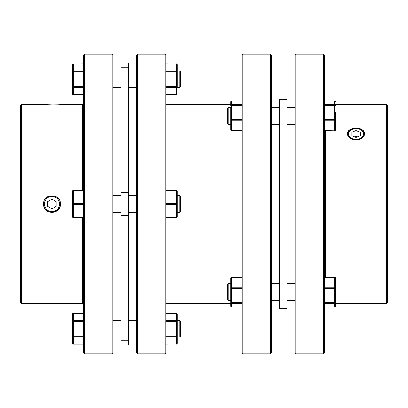 <?xml version="1.0" encoding="UTF-8"?>
<svg xmlns="http://www.w3.org/2000/svg" width="408" height="408" viewBox="0 0 408 408"><rect width="100%" height="100%" fill="white"/><g stroke="black" fill="none" stroke-linecap="round" stroke-linejoin="round"><path stroke-width="0.61" d="M228.256 283.718L227.414 284.56L227.414 299.717L228.256 300.558L228.256 283.718L230.78 283.718M228.256 107.442L227.414 108.283L227.414 123.44L228.256 124.282L228.256 107.442L230.78 107.442L230.78 119.636L230.78 107.442M364.421 134.156A8.42 5.957 0 0 0 356.016 128.622A8.42 5.957 0 0 0 347.616 134.156M364.441 133.727C364.961 126.322 347.075 126.317 347.596 133.727C347.07 141.673 364.946 141.698 364.441 133.727L364.4 133.141M386.759 303.379L387.6 302.537L387.6 105.463L386.759 104.621L386.759 303.379L335.549 303.379M325.278 277.205L325.278 130.795M323.595 353.909L324.436 353.068L324.436 54.932L323.595 54.091L323.595 353.909L295.8 353.909L295.8 54.091L323.595 54.091M295.8 54.091L294.959 54.932L294.959 353.068L295.8 353.909M279.378 99.44L279.378 308.56L286.957 308.56L286.957 99.44L279.378 99.44M241.057 277.205L241.057 130.795M242.74 353.909L241.898 353.068L241.898 54.932L242.74 54.091L242.74 353.909L270.535 353.909L270.535 54.091L271.376 54.932L271.376 353.068L270.535 353.909M363.599 133.982A7.579 5.36 180 0 1 356.016 139.342A7.579 5.36 180 0 1 348.437 133.982A7.579 5.36 180 0 1 356.016 128.622A7.579 5.36 180 0 1 363.599 133.982M179.744 70.931L180.586 71.772L180.586 86.935L179.744 87.776L179.744 70.931L177.22 70.931M179.744 320.224L180.586 321.065L180.586 336.228L179.744 337.069L179.744 320.224L177.22 320.224M176.373 344.077A0.841 0.841 0 0 0 177.22 343.235A0.841 0.729 180 0 1 176.373 343.964L166.102 344.077M179.744 195.58L180.586 196.421L180.586 211.579L179.744 212.42L179.744 195.58L177.22 195.58M179.744 212.42L177.22 212.42M73.292 63.923A0.841 0.841 0 0 0 72.451 64.765L72.451 72.058L72.451 64.765A0.841 0.729 0 0 1 73.292 64.036L83.564 63.923M73.292 344.077L73.292 343.964A0.841 0.729 -0 0 1 72.451 343.235L72.451 335.942L72.451 343.235A0.841 0.841 0 0 0 73.292 344.077L83.564 344.077M82.722 190.526L82.722 104.621L60.404 104.621C60.93 105.009 43.054 105.009 43.559 104.621L53.627 104.963M60.241 205.647L60.404 204A8.42 8.42 0 0 1 51.984 212.42A8.42 8.42 0 0 1 43.559 204C43.039 193.137 60.925 193.132 60.404 204C60.93 214.848 43.054 214.883 43.559 204A8.42 8.42 0 0 1 43.722 202.358M21.241 303.379L20.4 302.537L20.4 105.463L21.241 104.621L21.241 303.379L82.722 303.379L82.722 217.474M84.405 353.909L83.564 353.068L83.564 54.932L84.405 54.091L84.405 353.909L112.2 353.909L112.2 54.091L113.041 54.932L113.041 353.068L112.2 353.909M43.661 205.28L44.212 207.244M44.982 208.687L46.033 209.957M47.318 211.013L48.812 211.803M48.98 211.869L55.325 211.732L59.762 207.223M55.218 104.922L56.687 104.866M121.043 195.58L113.041 195.58L121.043 195.58M121.043 212.42L113.041 212.42M128.622 204L128.622 345.071L121.043 345.071L121.043 62.929L128.622 62.929L128.622 204M136.624 195.58L128.622 195.58L136.624 195.58M136.624 212.42L128.622 212.42M228.256 300.558L230.78 300.558L230.78 306.23L230.78 303.379L166.943 303.379L166.943 217.474M165.26 353.909L166.102 353.068L166.102 54.932L165.26 54.091L165.26 353.909L137.465 353.909L137.465 54.091L165.26 54.091M137.465 54.091L136.624 54.932L136.624 353.068L137.465 353.909M59.563 204A7.579 7.579 0 0 0 51.984 196.421A7.579 7.579 0 0 0 44.401 204A7.579 7.579 0 0 0 51.984 211.579A7.579 7.579 0 0 0 59.563 204M60.241 202.353A8.42 8.42 0 0 1 60.404 204M166.102 87.378L176.373 87.378A0.841 0.729 0 0 0 177.22 86.649L177.22 64.765A0.841 0.729 180 0 0 176.373 64.036L166.102 63.923M166.102 72.058L177.22 72.058A0.841 0.729 180 0 0 176.373 71.329L166.102 71.329M166.102 64.036L176.373 64.036L176.373 94.671A0.841 0.729 0 0 0 177.22 93.942A0.841 0.841 0 0 1 176.373 94.784L166.102 94.671M56.192 201.567L51.984 199.14L47.772 201.567L47.772 206.433L51.984 208.86L56.192 206.433L56.192 201.567M166.943 190.526L166.943 104.621L166.102 103.78M83.564 336.671L73.292 336.671A0.841 0.729 0 0 1 72.451 335.942L72.451 314.058A0.841 0.729 180 0 1 73.292 313.329L73.292 320.622A0.841 0.729 180 0 0 72.451 321.351L73.292 321.351L73.292 320.622L83.564 320.622M83.564 217.474L73.292 217.474A0.841 0.841 0 0 1 72.451 216.633L72.451 191.367A0.841 0.423 0 0 1 73.292 190.944L73.292 190.526L83.564 190.526M72.451 191.367A0.841 0.841 0 0 1 73.292 190.526M83.564 190.944L73.292 190.944L73.292 203.577A0.841 0.423 -0 0 0 72.451 204A0.841 0.423 0 0 0 73.292 204.423L73.292 203.577L83.564 203.577M72.451 216.633A0.841 0.423 -0 0 0 73.292 217.056L83.564 217.056M83.564 72.058L72.451 72.058L72.451 93.942L72.451 72.058A0.841 0.729 -0 0 1 73.292 71.329L83.564 71.329M83.564 87.378L73.292 87.378A0.841 0.729 180 0 1 72.451 86.649L83.564 86.649M83.564 64.036L73.292 64.036L73.292 94.671A0.841 0.729 180 0 1 72.451 93.942A0.841 0.841 0 0 0 73.292 94.784L83.564 94.784M166.102 217.474L176.373 217.474L176.373 217.056L166.102 217.056M176.373 217.474A0.841 0.841 0 0 0 177.22 216.633L177.22 191.367A0.841 0.841 0 0 0 176.373 190.526L166.102 190.526M177.22 216.633A0.841 0.423 180 0 1 176.373 217.056L176.373 203.577L166.102 203.577M177.22 191.367A0.841 0.423 180 0 0 176.373 190.944L176.373 203.577A0.841 0.423 180 0 1 177.22 204A0.841 0.423 180 0 1 176.373 204.423L166.102 204.423M177.22 343.235L177.22 314.058A0.841 0.841 0 0 0 176.373 313.216L176.373 313.329A0.841 0.729 0 0 1 177.22 314.058M166.102 321.351L176.373 321.351L176.373 335.942L177.22 335.942A0.841 0.729 180 0 1 176.373 336.671L176.373 343.964L166.102 343.964M166.102 313.329L176.373 313.329L176.373 320.622A0.841 0.729 0 0 1 177.22 321.351L176.373 321.351L176.373 320.622L166.102 320.622M166.943 104.621L230.78 104.621L230.78 101.771A0.841 0.816 0 0 1 231.627 100.96L231.627 104.734L241.898 104.734M351.808 132.263L356.016 130.545L360.228 132.263L360.228 135.701L356.016 137.419L351.808 135.701L351.808 132.263L351.808 135.701M354.889 136.96L356.016 136.496L356.016 130.545M360.228 135.701L360.228 132.263M356.016 136.496L357.148 136.96M279.378 308.56L286.957 308.56M356.016 128.025L357.683 128.132M335.549 306.23A0.841 0.816 180 0 1 334.708 307.04L334.708 307.071A0.841 0.841 0 0 0 335.549 306.23L335.549 278.047A0.841 0.841 0 0 0 334.708 277.205L334.708 277.236A0.841 0.816 180 0 1 335.549 278.047A0.841 0.597 0 0 0 334.708 277.45L324.436 277.205M335.549 295.912L335.549 302.45A0.841 0.816 180 0 1 334.708 303.266L334.708 302.67L324.436 302.67M324.436 277.45L334.708 277.45L334.708 287.767A0.841 0.597 180 0 1 335.549 288.364L334.708 288.578L334.708 287.767L324.436 287.767M335.549 302.45L334.708 302.67L334.708 288.578L324.436 288.578M324.436 130.764L334.708 130.764A0.841 0.816 180 0 0 335.549 129.953L335.549 112.088M324.436 100.929L334.708 100.929A0.841 0.841 0 0 1 335.549 101.771A0.841 0.816 180 0 0 334.708 100.96L334.708 104.734L324.436 104.734M335.549 105.55L334.708 105.33L334.708 104.734A0.841 0.816 180 0 1 335.549 105.55M324.436 120.233L334.708 120.233A0.841 0.597 180 0 0 335.549 119.636L324.436 119.422M241.898 130.764L231.627 130.764A0.841 0.816 0 0 1 230.78 129.953L230.78 119.636L241.898 119.422M241.898 105.33L231.627 105.33L231.627 104.734A0.841 0.816 -0 0 0 230.78 105.55L231.627 105.33L231.627 130.55L241.898 130.55M241.898 303.266L231.627 303.266L231.627 302.67L230.78 302.45A0.841 0.816 0 0 0 231.627 303.266L231.627 307.04A0.841 0.816 -0 0 1 230.78 306.23L230.78 286.181M241.898 288.578L230.78 288.364L230.78 278.047A0.841 0.816 0 0 1 231.627 277.236L241.898 277.236M241.898 277.45L231.627 277.45L231.627 302.67L241.898 302.67M324.436 105.33L334.708 105.33L334.708 130.55A0.841 0.597 0 0 0 335.549 129.953A0.841 0.841 0 0 1 334.708 130.795L324.436 130.55M324.436 303.266L334.708 303.266L334.708 307.04L324.436 307.04M72.451 335.942L73.292 335.942L73.292 343.964L83.564 343.964M128.622 215.613L121.043 215.613M177.22 86.649L166.102 86.649M176.373 94.671L166.102 94.784M128.622 67.743L121.043 67.743M128.622 192.387L121.043 192.387M128.622 340.257L121.043 340.257M83.564 321.351L73.292 321.351L73.292 335.942L83.564 335.942M83.564 313.329L73.292 313.329M73.292 217.474L73.292 204.423L83.564 204.423M73.292 94.671L83.564 94.671M166.102 190.944L176.373 190.944L176.373 190.526M166.102 336.671L176.373 336.671L176.373 335.942L166.102 335.942M176.373 313.329L166.102 313.216M279.378 115.862L286.957 115.862M279.378 292.138L286.957 292.138M324.436 307.071L334.708 307.04M334.708 277.236L324.436 277.236M334.708 130.764L324.436 130.795M324.436 100.96L334.708 100.96M241.898 120.233L231.627 120.233A0.841 0.597 0 0 1 230.78 119.636M241.898 100.96L231.627 100.96M231.627 130.55A0.841 0.597 180 0 1 230.78 129.953A0.841 0.841 0 0 0 231.627 130.795L231.627 130.55M231.627 130.764L241.898 130.795M231.627 307.04L241.898 307.04M230.78 288.364A0.841 0.597 0 0 1 231.627 287.767L241.898 287.767M241.898 277.205L231.627 277.205A0.841 0.841 0 0 0 230.78 278.047A0.841 0.597 180 0 1 231.627 277.45L231.627 277.236M228.256 124.282L230.78 124.282M286.957 283.718L294.959 283.718M286.957 124.282L294.959 124.282M271.376 283.718L279.378 283.718M271.376 124.282L279.378 124.282M242.74 54.091L270.535 54.091M179.744 337.069L177.22 337.069M82.722 104.621L83.564 103.78M84.405 54.091L112.2 54.091M21.241 104.621L43.559 104.621M121.043 337.069L113.041 337.069M121.043 70.931L113.041 70.931M136.624 337.069L128.622 337.069M136.624 70.931L128.622 70.931M166.943 303.379L166.102 304.22M177.22 64.765A0.841 0.841 0 0 0 176.373 63.923M136.624 87.776L128.622 87.776M136.624 320.224L128.622 320.224M121.043 87.776L113.041 87.776M121.043 320.224L113.041 320.224M82.722 303.379L83.564 304.22M83.564 313.216L73.292 313.216A0.841 0.841 0 0 0 72.451 314.058M179.744 87.776L177.22 87.776M271.376 107.442L279.378 107.442M271.376 300.558L279.378 300.558M286.957 107.442L294.959 107.442M286.957 300.558L294.959 300.558M386.759 104.621L335.549 104.621M230.78 101.771A0.841 0.841 0 0 1 231.627 100.929L241.898 100.929M230.78 306.23A0.841 0.841 0 0 0 231.627 307.071L241.898 307.071"/></g></svg>
